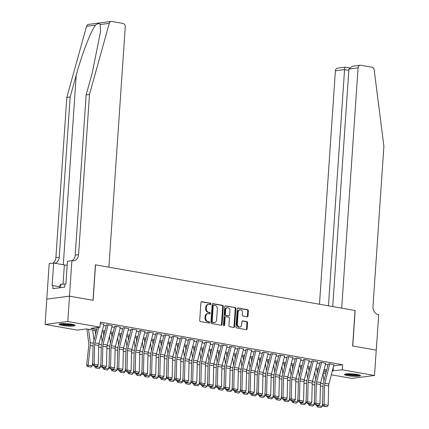<?xml version="1.0" encoding="UTF-8"?>
<svg xmlns="http://www.w3.org/2000/svg" width="429" height="429" viewBox="0 0 429 429"><rect width="100%" height="100%" fill="white"/><g stroke="black" fill="none" stroke-linecap="round" stroke-linejoin="round"><path stroke-width="0.64" d="M210.886 303.984A0.708 0.563 82.6 0 0 210.366 303.185L201.802 301.678A1.008 0.804 82.6 0 0 200.928 302.531L199.705 320.447A1.008 0.804 82.6 0 0 200.445 321.584L209.009 323.091A0.708 0.563 82.6 0 0 209.105 321.696L207.995 321.503A3.228 2.574 82.6 0 1 205.636 317.862L205.738 316.371A3.228 2.574 82.6 0 1 207.904 313.626A3.228 2.574 82.6 0 1 208.532 313.642L209.642 313.835A0.708 0.563 82.6 0 0 209.738 312.441L208.628 312.248A3.228 2.574 82.6 0 1 206.263 308.607L206.365 307.116A3.228 2.574 82.6 0 1 208.532 304.37A3.228 2.574 82.6 0 1 209.164 304.386L210.274 304.579A0.708 0.563 82.6 0 0 210.886 303.984M210.054 304.542A0.708 0.563 82.6 0 0 209.754 303.265L201.319 301.78M208.794 323.053A0.708 0.563 82.6 0 0 208.494 321.777L207.384 321.578L207.995 321.503M209.422 313.797A0.708 0.563 82.6 0 0 209.121 312.521L208.017 312.328L208.628 312.248M347.71 375.681A8.012 1.169 3.9 0 1 344.498 374.517A8.012 1.169 3.9 0 1 348.943 373.777A8.012 1.169 3.9 0 1 357.271 374.442A8.012 1.169 3.9 0 1 360.483 375.606A8.012 1.169 3.9 0 1 356.038 376.346A8.012 1.169 3.9 0 1 347.71 375.681M62.334 325.482A8.012 1.169 3.9 0 1 59.122 324.319A8.012 1.169 3.9 0 1 63.567 323.579A8.012 1.169 3.9 0 1 71.9 324.249A8.012 1.169 3.9 0 1 75.113 325.407A8.012 1.169 3.9 0 1 70.662 326.147A8.012 1.169 3.9 0 1 62.334 325.482M247.152 316.758A1.008 0.804 82.6 0 0 248.021 315.905L248.364 310.88A1.008 0.804 82.6 0 0 247.63 309.738L238.116 308.065A1.008 0.804 82.6 0 0 237.242 308.923L236.02 326.834A1.008 0.804 82.6 0 0 236.76 327.971L246.273 329.644A1.008 0.804 82.6 0 0 247.147 328.791L247.56 322.721A1.008 0.804 82.6 0 0 246.82 321.584L242.75 320.865A1.008 0.804 82.6 0 0 241.876 321.718L241.672 324.732A2.697 2.156 82.6 0 1 239.859 327.027A2.697 2.156 82.6 0 1 237.36 323.97L238.165 312.178A2.697 2.156 82.6 0 1 239.972 309.883A2.697 2.156 82.6 0 1 242.476 312.939L242.342 314.902A1.008 0.804 82.6 0 0 243.077 316.039L247.152 316.758M69.471 296.166L92.996 300.305L95.415 264.822L108.886 267.192L125.263 26.909A3.083 2.461 82.6 0 0 123.01 23.434L111.797 21.466A3.083 2.461 82.6 0 0 111.197 21.45A3.083 2.461 82.6 0 0 109.25 23.359L89.495 94.493L78.571 254.676A7.191 5.743 -97.4 0 1 73.745 260.794A7.191 5.743 -97.4 0 1 72.34 260.762L71.89 260.682L69.471 296.166L46.788 299.099L69.509 296.176L93.12 300.327L95.538 264.843L355.046 310.494L352.627 345.978L376.238 350.128L374.506 375.477L351.823 378.405L331.306 374.796M69.509 296.176L67.782 321.519L100.016 327.193L90.819 328.378L96.782 329.429M333.59 365.905L342.621 364.736L100.359 322.12L100.016 327.193M342.621 364.736L342.278 369.803L374.506 375.477M223.294 306.467A1.008 0.804 82.6 0 0 222.56 305.33L213.047 303.657A1.008 0.804 82.6 0 0 212.173 304.51L210.95 322.426A1.008 0.804 82.6 0 0 211.69 323.563L221.203 325.236A1.008 0.804 82.6 0 0 222.077 324.383L223.294 306.467L222.683 306.547A1.008 0.804 82.6 0 0 221.943 305.41L212.564 303.759M225.579 305.861L235.092 307.534A1.008 0.804 82.6 0 1 235.832 308.671L234.609 326.587A1.008 0.804 82.6 0 1 233.735 327.44L229.665 326.721A1.008 0.804 82.6 0 1 228.925 325.584L229.424 318.323A1.008 0.804 82.6 0 0 228.684 317.187L225.986 316.709A1.008 0.804 82.6 0 0 225.112 317.562L224.592 325.128A0.708 0.563 82.6 0 1 223.466 324.93L224.71 306.714A1.008 0.804 82.6 0 1 225.579 305.861L225.193 305.915M103.947 324.292L100.268 323.461M112.162 325.734L107.824 324.791L106.29 324.989M120.372 327.177L116.034 326.233L114.505 326.431M128.582 328.625L124.249 327.681L122.715 327.879M136.797 330.067L132.459 329.123L130.925 329.322M145.007 331.51L140.674 330.571L139.141 330.764M153.223 332.958L148.884 332.014L147.351 332.212M161.433 334.4L157.1 333.456L155.566 333.655M169.643 335.848L165.31 334.904L163.776 335.103M177.858 337.291L173.52 336.347L171.991 336.545M186.068 338.733L181.735 337.789L180.201 337.988M194.283 340.181L189.945 339.237L188.411 339.436M202.493 341.623L198.16 340.68L196.627 340.878M210.703 343.066L206.37 342.127L204.837 342.326M218.919 344.514L214.58 343.57L213.052 343.768M227.129 345.956L222.796 345.013L221.262 345.211M235.344 347.404L231.006 346.46L229.472 346.659M243.554 348.847L239.221 347.903L237.687 348.101M251.769 350.289L247.431 349.345L245.897 349.544M259.979 351.737L255.641 350.793L254.113 350.992M268.189 353.18L263.856 352.236L262.323 352.434M276.405 354.627L272.066 353.684L270.538 353.882M284.615 356.07L280.282 355.126L278.748 355.325M292.83 357.513L288.492 356.569L286.958 356.767M301.04 358.96L296.707 358.017L295.173 358.215M309.25 360.403L304.917 359.459L303.383 359.658M317.465 361.845L313.127 360.907L311.599 361.1M325.675 363.293L321.342 362.349L319.809 362.548M103.636 325.504L106.253 325.965M111.846 326.946L114.463 327.407M120.061 328.394L122.678 328.855M128.271 329.837L130.888 330.298M136.486 331.279L139.103 331.74M144.696 332.727L147.313 333.188M152.906 334.17L155.523 334.631M161.122 335.617L163.739 336.073M169.332 337.06L171.949 337.521M177.547 338.502L180.164 338.964M185.757 339.95L188.374 340.411M193.972 341.393L196.584 341.854M202.182 342.841L204.799 343.297M210.392 344.283L213.009 344.744M218.608 345.726L221.225 346.187M226.818 347.174L229.435 347.629M235.033 348.616L237.65 349.077M243.243 350.059L245.86 350.52M251.453 351.507L254.07 351.968M259.668 352.949L262.285 353.41M267.878 354.397L270.495 354.853M276.094 355.839L278.711 356.301M284.304 357.282L286.921 357.743M292.514 358.73L295.131 359.186M300.729 360.172L303.346 360.633M308.939 361.615L311.556 362.076M317.154 363.063L319.771 363.524M325.364 364.505L327.981 364.966M328.019 363.99L329.552 363.792L333.891 364.736M46.825 299.104L45.099 324.453L67.782 321.519M325.713 373.815L323.096 373.353M96.461 330.679L86.529 328.936L77.333 330.121L45.099 324.453M326.399 371.128L323.782 370.667M318.189 369.685L315.572 369.224M309.974 368.238L307.357 367.776M301.764 366.795L299.147 366.334M293.554 365.347L290.937 364.891M285.339 363.905L282.722 363.443M277.129 362.462L274.512 362.001M268.913 361.014L266.296 360.553M260.703 359.572L258.086 359.111M252.488 358.129L249.876 357.668M244.278 356.681L241.661 356.22M236.068 355.239L233.451 354.778M227.853 353.791L225.236 353.335M219.643 352.348L217.026 351.887M211.427 350.906L208.81 350.445M203.217 349.458L200.6 348.997M195.007 348.016L192.39 347.554M186.792 346.568L184.175 346.112M178.582 345.125L175.965 344.664M170.367 343.683L167.75 343.221M162.157 342.235L159.54 341.779M153.947 340.792L151.33 340.331M145.731 339.35L143.114 338.889M137.521 337.902L134.904 337.441M129.306 336.459L126.689 335.998M121.096 335.011L118.479 334.556M112.881 333.569L110.269 333.108M104.671 332.126L102.054 331.665M323.38 372.249L326.206 371.879M332.319 370.86L342.278 369.803M102.375 330.41L104.992 330.872M110.585 331.858L113.202 332.314M118.801 333.301L121.418 333.762M127.011 334.743L129.628 335.205M135.226 336.191L137.843 336.652M143.436 337.634L146.053 338.095M151.651 339.082L154.263 339.537M159.861 340.524L162.478 340.985M168.071 341.967L170.688 342.428M176.287 343.414L178.904 343.876M184.497 344.857L187.114 345.318M192.712 346.3L195.329 346.761M200.922 347.747L203.539 348.209M209.132 349.19L211.749 349.651M217.347 350.638L219.964 351.094M225.557 352.08L228.174 352.541M233.773 353.523L236.39 353.984M241.983 354.971L244.6 355.432M250.198 356.413L252.81 356.874M258.408 357.856L261.025 358.317M266.618 359.304L269.235 359.765M274.833 360.746L277.45 361.207M283.043 362.194L285.66 362.65M291.259 363.636L293.87 364.098M299.469 365.079L302.086 365.54M307.679 366.527L310.296 366.988M315.894 367.969L318.511 368.431M324.104 369.417L326.721 369.873M333.365 366.768L333.081 370.994M208.532 304.37L207.92 304.451A3.228 2.574 82.6 0 0 205.754 307.196L206.365 307.116M208.017 312.328A3.228 2.574 82.6 0 1 205.652 308.687L205.754 307.196M207.904 313.626L207.287 313.701A3.228 2.574 82.6 0 0 205.121 316.452L205.738 316.371M207.384 321.578A3.228 2.574 82.6 0 1 205.019 317.943L205.121 316.452M221.069 325.209A1.008 0.804 82.6 0 0 221.461 324.458L222.683 306.547M213.84 305.207A0.708 0.563 82.6 0 0 213.229 305.802L212.157 321.53A0.708 0.563 82.6 0 0 212.671 322.324L213.84 322.528A3.228 2.574 82.6 0 0 214.473 322.544A3.228 2.574 82.6 0 0 216.64 319.798L217.369 309.052A3.228 2.574 82.6 0 0 215.009 305.41L213.84 305.207M213.224 305.287A0.708 0.563 82.6 0 0 212.612 305.882L213.229 305.802M214.473 322.544L213.857 322.624A3.228 2.574 82.6 0 1 213.229 322.608L212.06 322.404A0.708 0.563 82.6 0 1 211.54 321.605L212.612 305.882M225.102 305.963L235.092 307.534M233.607 327.418A1.008 0.804 82.6 0 0 233.998 326.662L235.221 308.751A1.008 0.804 82.6 0 0 234.481 307.614M225.37 316.79A1.008 0.804 82.6 0 0 224.496 317.642L223.981 325.203L224.592 325.128M223.799 325.654A0.708 0.563 82.6 0 0 223.981 325.203M229.939 310.784A2.697 2.156 82.6 0 0 227.434 307.727A2.697 2.156 82.6 0 0 225.622 310.022L225.343 314.178A1.008 0.804 82.6 0 0 226.078 315.315L228.78 315.792A1.008 0.804 82.6 0 0 229.654 314.94L229.939 310.784M227.434 307.727L226.823 307.808A2.697 2.156 82.6 0 0 225.011 310.103L225.622 310.022M228.555 315.819A1.008 0.804 82.6 0 1 228.169 315.873L225.466 315.395A1.008 0.804 82.6 0 1 224.726 314.259L225.011 310.103M239.972 309.883L239.361 309.963A2.697 2.156 82.6 0 0 237.548 312.258L238.165 312.178M239.859 327.027L239.248 327.107A2.697 2.156 82.6 0 1 236.744 324.051L237.548 312.258M246.139 329.622A1.008 0.804 82.6 0 0 246.53 328.871L246.943 322.801A1.008 0.804 82.6 0 0 246.208 321.664L242.267 320.967M247.018 316.731A1.008 0.804 82.6 0 0 247.41 315.98L247.753 310.955A1.008 0.804 82.6 0 0 247.013 309.818L237.634 308.172M86.873 328.995L88.776 343.629A5.137 2.998 100 0 1 88.787 345.533L86.599 365.17L88.117 365.154L90.299 345.517A7.706 4.499 -80 0 0 90.288 342.664L88.551 329.29M93.994 340.294L92.653 330.014M88.127 366.591L91.002 367.095L88.127 366.591L88.117 365.154L92.219 365.878L92.675 361.808M92.219 365.878L91.002 367.095M87.521 366.597L86.599 365.17M103.99 324.115L99.002 343.559A5.137 2.998 -80 0 0 98.729 345.501L98.252 364.918L94.149 364.194L94.267 365.728L93.651 365.878L97.142 366.232L94.267 365.728M98.874 327.338L94.895 342.841A5.137 2.998 -80 0 0 94.627 344.777L94.149 364.194L92.605 364.575L93.082 345.157A7.706 4.499 100 0 1 93.49 342.251L97.265 327.547M92.605 364.575L93.651 365.878M97.142 366.232L98.252 364.918M73.944 324.71A6.934 1.008 3.9 0 1 66.361 325.005A6.934 1.008 3.9 0 1 60.376 323.788M61.663 323.648A6.419 0.933 -176.1 0 0 66.457 324.426A6.419 0.933 -176.1 0 0 72.683 324.399M59.679 323.938A7.958 1.158 -176.1 0 0 66.238 325.144A7.958 1.158 -176.1 0 0 74.608 324.957M64.908 284.186L60.918 284.17L59.62 285.693L59.475 287.811M60.682 287.655L60.918 284.17M359.32 374.908A6.934 1.008 3.9 0 1 351.732 375.203A6.934 1.008 3.9 0 1 345.747 373.986M347.04 373.841A6.419 0.933 -176.1 0 0 351.828 374.624A6.419 0.933 -176.1 0 0 358.059 374.597M345.055 374.136A7.958 1.158 -176.1 0 0 351.614 375.343A7.958 1.158 -176.1 0 0 359.985 375.155M89.495 94.493L86.138 94.922L92.192 73.112L100.504 31.837L100.279 24.517C99.442 23.161 97.86 23.364 95.538 25.129C90.969 30.716 81.853 54.349 76.223 75.177L70.168 96.986L59.245 257.175A7.191 5.743 -97.4 0 1 54.762 263.234M70.168 96.986L66.811 97.421L55.888 257.609A7.191 5.743 -97.4 0 1 52.772 263.154M72.013 260.703A7.191 5.743 -97.4 0 0 75.214 255.11L86.138 94.922M95.538 25.129L86.567 26.287L66.811 97.421M71.89 260.682L67.444 261.256L65.894 283.966L64.913 284.095L64.709 287.135L52.874 288.663L53.083 285.623L52.102 285.752L53.652 263.041L49.206 263.615L46.788 299.099M67.165 265.337A11.556 1.684 3.9 0 1 64.366 264.924L53.652 263.041M86.567 26.287A3.083 2.461 -97.4 0 1 88.513 24.378L111.197 21.45M59.545 286.76L53.083 285.623M376.233 350.139L352.751 345.999L355.169 310.516L341.699 308.145L358.081 67.862L348.916 69.048L332.722 306.563M348.916 69.048L352.381 66.243L360.151 65.24A3.083 2.461 82.6 0 1 360.751 65.256L371.959 67.23A3.083 2.461 82.6 0 1 374.195 69.959L383.901 146.278L372.978 306.467A7.191 5.743 82.6 0 0 378.244 314.575L378.694 314.65L376.276 350.134M328.458 305.813L344.562 69.611L335.398 70.796A3.083 2.461 -97.4 0 1 337.467 68.173L345.238 67.165L349.335 67.884M319.482 304.236L335.398 70.796M360.151 65.24A3.083 2.461 82.6 0 0 358.081 67.862M345.393 67.24C345.007 67.031 344.728 67.82 344.562 69.611L348.825 70.361M95.082 330.437L95.565 334.153M94.868 366.093L94.809 366.618L96.353 366.355M102.204 341.736L101.282 334.668M96.343 368.034L99.217 368.543L96.343 368.034L96.327 366.602L100.434 367.326L100.885 363.256M100.434 367.326L99.217 368.543M95.737 368.039L94.809 366.618M103.298 331.885L103.78 335.596M103.083 367.535L103.024 368.061L104.569 367.798M110.414 343.184L109.497 336.111M104.553 369.482L107.427 369.986L104.553 369.482L104.542 368.044L108.644 368.768L109.1 364.698M108.644 368.768L107.427 369.986M103.947 369.487L103.024 368.061M111.508 333.328L111.99 337.038M111.293 368.983L111.234 369.503L112.779 369.24M118.629 344.626L117.707 337.553M112.768 370.924L115.642 371.428L112.768 370.924L112.752 369.492L116.86 370.211L117.31 366.146M116.86 370.211L115.642 371.428M112.162 370.929L111.234 369.503M119.723 334.77L120.206 338.486M119.509 370.425L119.45 370.951L120.994 370.688M126.839 346.074L125.922 339.001M120.978 372.372L123.852 372.876L120.978 372.372L120.962 370.935L125.07 371.659L125.525 367.589M125.07 371.659L123.852 372.876M120.372 372.377L119.45 370.951M112.205 325.563L107.212 345.007A5.137 2.998 -80 0 0 106.944 346.943L106.467 366.361L102.359 365.642L102.483 367.17L101.866 367.321L105.357 367.674L102.483 367.17M108.097 324.839L103.11 344.283A5.137 2.998 -80 0 0 102.837 346.224L102.359 365.642L100.82 366.023L101.298 346.6A7.706 4.499 100 0 1 101.7 343.693L106.494 325.026M100.82 366.023L101.866 367.321M105.357 367.674L106.467 366.361M120.415 327.005L115.428 346.45A5.137 2.998 -80 0 0 115.154 348.391L114.677 367.809L110.569 367.085L110.693 368.613L110.076 368.768L113.567 369.122L110.693 368.613M116.307 326.281L111.32 345.726A5.137 2.998 -80 0 0 111.047 347.667L110.569 367.085L109.03 367.465L109.508 348.048A7.706 4.499 100 0 1 109.915 345.136L114.704 326.469M109.03 367.465L110.076 368.768M113.567 369.122L114.677 367.809M128.63 328.448L123.638 347.892A5.137 2.998 -80 0 0 123.37 349.833L122.892 369.251L118.785 368.527L118.903 370.061L118.291 370.211L121.777 370.565L118.903 370.061M124.523 327.729L119.53 347.174A5.137 2.998 -80 0 0 119.262 349.109L118.785 368.527L117.24 368.908L117.718 349.49A7.706 4.499 100 0 1 118.125 346.584L122.919 327.912M117.24 368.908L118.291 370.211M121.777 370.565L122.892 369.251M136.84 329.896L131.848 349.34A5.137 2.998 -80 0 0 131.58 351.276L131.102 370.699L126.995 369.975L127.118 371.503L126.501 371.653L129.992 372.007L127.118 371.503M132.733 329.172L127.745 348.616A5.137 2.998 -80 0 0 127.472 350.557L126.995 369.975L125.456 370.356L125.933 350.938A7.706 4.499 100 0 1 126.34 348.026L131.129 329.359M125.456 370.356L126.501 371.653M129.992 372.007L131.102 370.699M127.933 336.218L128.416 339.929M127.719 371.868L127.66 372.393L129.204 372.131M135.055 347.517L134.132 340.444M129.188 373.815L132.062 374.319L129.188 373.815L129.177 372.377L133.285 373.101L133.735 369.031M133.285 373.101L132.062 374.319M128.582 373.82L127.66 372.393M145.05 331.338L140.063 350.783A5.137 2.998 -80 0 0 139.79 352.724L139.312 372.141L135.21 371.417L135.328 372.946L134.711 373.101L138.202 373.455L135.328 372.946M140.948 330.62L135.955 350.059A5.137 2.998 -80 0 0 135.687 352L135.21 371.417L133.666 371.798L134.143 352.381A7.706 4.499 100 0 1 134.55 349.474L139.345 330.802M133.666 371.798L134.711 373.101M138.202 373.455L139.312 372.141M136.149 337.661L136.631 341.377M135.929 373.316L135.875 373.836L137.414 373.573M143.265 348.959L142.348 341.886M137.403 375.257L140.278 375.766L137.403 375.257L137.387 373.825L141.495 374.544L141.945 370.479M141.495 374.544L140.278 375.766M136.797 375.262L135.875 373.836M153.266 332.786L148.273 352.23A5.137 2.998 -80 0 0 148.005 354.166L147.528 373.584L143.42 372.865L143.543 374.394L142.927 374.544L146.418 374.898L143.543 374.394M149.158 332.062L144.171 351.507A5.137 2.998 -80 0 0 143.897 353.442L143.42 372.865L141.881 373.246L142.358 353.823A7.706 4.499 100 0 1 142.76 350.917L147.555 332.244M141.881 373.246L142.927 374.544M146.418 374.898L147.528 373.584M144.358 339.108L144.841 342.819M144.144 374.758L144.085 375.284L145.629 375.021M151.475 350.407L150.558 343.334M145.613 376.705L148.488 377.209L145.613 376.705L145.603 375.268L149.705 375.992L150.161 371.922M149.705 375.992L148.488 377.209M145.007 376.71L144.085 375.284M161.476 334.229L156.488 353.673A5.137 2.998 -80 0 0 156.215 355.609L155.738 375.032L151.63 374.308L151.753 375.836L151.137 375.992L154.628 376.346L151.753 375.836M157.373 333.505L152.381 352.949A5.137 2.998 -80 0 0 152.107 354.89L151.63 374.308L150.091 374.689L150.568 355.271A7.706 4.499 100 0 1 150.976 352.359L155.765 333.692M150.091 374.689L151.137 375.992M154.628 376.346L155.738 375.032M152.568 340.551L153.051 344.262M152.354 376.206L152.295 376.726L153.839 376.464M159.69 351.85L158.768 344.777M153.829 378.147L156.703 378.651L153.829 378.147L153.813 376.71L157.92 377.434L158.371 373.364M157.92 377.434L156.703 378.651M153.223 378.153L152.295 376.726M169.691 335.671L164.698 355.115A5.137 2.998 -80 0 0 164.43 357.057L163.953 376.474L159.845 375.75L159.969 377.284L159.352 377.434L162.843 377.788L159.969 377.284M165.583 334.952L160.591 354.397A5.137 2.998 -80 0 0 160.323 356.333L159.845 375.75L158.306 376.131L158.784 356.714A7.706 4.499 100 0 1 159.186 353.807L163.98 335.135M158.306 376.131L159.352 377.434M162.843 377.788L163.953 376.474M160.784 341.993L161.266 345.71M160.569 377.649L160.51 378.174L162.055 377.911M167.9 353.292L166.983 346.224M162.039 379.59L164.913 380.099L162.039 379.59L162.023 378.158L166.13 378.882L166.586 374.812M166.13 378.882L164.913 380.099M161.433 379.601L160.51 378.174M177.901 337.119L172.914 356.563A5.137 2.998 -80 0 0 172.64 358.499L172.163 377.917L168.055 377.198L168.179 378.727L167.562 378.877L171.053 379.231L168.179 378.727M173.793 336.395L168.806 355.839A5.137 2.998 -80 0 0 168.533 357.781L168.055 377.198L166.516 377.579L166.994 358.156A7.706 4.499 100 0 1 167.401 355.25L172.19 336.583M166.516 377.579L167.562 378.877M171.053 379.231L172.163 377.917M168.994 343.441L169.476 347.152M168.779 379.091L168.72 379.617L170.265 379.354M176.115 354.74L175.193 347.667M170.249 381.038L173.123 381.542L170.249 381.038L170.238 379.601L174.346 380.325L174.796 376.254M174.346 380.325L173.123 381.542M169.643 381.043L168.72 379.617M186.111 338.561L181.124 358.006A5.137 2.998 -80 0 0 180.85 359.947L180.373 379.365L176.271 378.641L176.389 380.169L175.772 380.325L179.263 380.679L176.389 380.169M182.009 337.837L177.016 357.282A5.137 2.998 -80 0 0 176.748 359.223L176.271 378.641L174.726 379.022L175.204 359.604A7.706 4.499 100 0 1 175.611 356.692L180.405 338.025M174.726 379.022L175.772 380.325M179.263 380.679L180.373 379.365M177.209 344.884L177.692 348.595M176.989 380.539L176.936 381.059L178.475 380.796M184.325 356.183L183.408 349.109M178.464 382.48L181.338 382.984L178.464 382.48L178.448 381.049L182.556 381.767L183.006 377.702M182.556 381.767L181.338 382.984M177.858 382.486L176.936 381.059M194.326 340.004L189.334 359.448A5.137 2.998 -80 0 0 189.066 361.39L188.588 380.807L184.481 380.089L184.604 381.617L183.987 381.767L187.478 382.121L184.604 381.617M190.219 339.285L185.231 358.73A5.137 2.998 -80 0 0 184.958 360.666L184.481 380.089L182.942 380.464L183.419 361.046A7.706 4.499 100 0 1 183.827 358.14L188.615 339.468M182.942 380.464L183.987 381.767M187.478 382.121L188.588 380.807M185.419 346.326L185.902 350.043M185.205 381.982L185.146 382.507L186.69 382.244M192.541 357.63L191.618 350.557M186.674 383.928L189.548 384.432L186.674 383.928L186.663 382.491L190.766 383.215L191.221 379.145M190.766 383.215L189.548 384.432M186.068 383.934L185.146 382.507M202.536 341.452L197.549 360.896A5.137 2.998 -80 0 0 197.276 362.832L196.798 382.255L192.696 381.531L192.814 383.059L192.197 383.21L195.688 383.564L192.814 383.059M198.434 340.728L193.441 360.172A5.137 2.998 -80 0 0 193.173 362.114L192.696 381.531L191.152 381.912L191.629 362.494A7.706 4.499 100 0 1 192.036 359.582L196.825 340.916M191.152 381.912L192.197 383.21M195.688 383.564L196.798 382.255M193.629 347.774L194.112 351.485M193.415 383.424L193.356 383.95L194.9 383.687M200.751 359.073L199.828 352M194.889 385.371L197.764 385.875L194.889 385.371L194.873 383.934L198.981 384.657L199.431 380.587M198.981 384.657L197.764 385.875M194.283 385.376L193.356 383.95M210.752 342.894L205.759 362.339A5.137 2.998 -80 0 0 205.491 364.28L205.014 383.698L200.906 382.974L201.029 384.507L200.413 384.657L203.904 385.011L201.029 384.507M206.644 342.176L201.651 361.615A5.137 2.998 -80 0 0 201.383 363.556L200.906 382.974L199.367 383.354L199.844 363.937A7.706 4.499 100 0 1 200.246 361.03L205.041 342.358M199.367 383.354L200.413 384.657M203.904 385.011L205.014 383.698M201.844 349.217L202.327 352.933M201.63 384.872L201.571 385.398L203.115 385.135M208.961 360.516L208.044 353.442M203.099 386.813L205.974 387.323L203.099 386.813L203.089 385.381L207.191 386.1L207.647 382.035M207.191 386.1L205.974 387.323M202.493 386.819L201.571 385.398M218.962 344.342L213.974 363.787A5.137 2.998 -80 0 0 213.701 365.723L213.224 385.14L209.116 384.422L209.239 385.95L208.623 386.1L212.114 386.454L209.239 385.95M214.854 343.618L209.867 363.063A5.137 2.998 -80 0 0 209.593 364.999L209.116 384.422L207.577 384.802L208.054 365.379A7.706 4.499 100 0 1 208.462 362.473L213.251 343.801M207.577 384.802L208.623 386.1M212.114 386.454L213.224 385.14M210.054 350.665L210.537 354.375M209.84 386.315L209.781 386.84L211.325 386.577M217.176 361.963L216.254 354.89M211.315 388.261L214.189 388.765L211.315 388.261L211.299 386.824L215.406 387.548L215.857 383.478M215.406 387.548L214.189 388.765M210.703 388.266L209.781 386.84M227.177 345.785L222.184 365.229A5.137 2.998 -80 0 0 221.916 367.17L221.439 386.588L217.331 385.864L217.449 387.392L216.833 387.548L220.324 387.902L217.449 387.392M223.069 345.061L218.077 364.505A5.137 2.998 -80 0 0 217.809 366.446L217.331 385.864L215.787 386.245L216.264 366.827A7.706 4.499 100 0 1 216.672 363.915L221.466 345.248M215.787 386.245L216.833 387.548M220.324 387.902L221.439 386.588M218.27 352.107L218.752 355.818M218.055 387.762L217.996 388.283L219.541 388.02M225.386 363.406L224.469 356.333M219.525 389.704L222.399 390.208L219.525 389.704L219.509 388.272L223.616 388.99L224.072 384.92M223.616 388.99L222.399 390.208M218.919 389.709L217.996 388.283M235.387 347.227L230.394 366.672A5.137 2.998 -80 0 0 230.126 368.613L229.649 388.031L225.541 387.307L225.665 388.84L225.048 388.99L228.539 389.344L225.665 388.84M231.279 346.509L226.292 365.953A5.137 2.998 -80 0 0 226.019 367.889L225.541 387.307L224.002 387.687L224.48 368.27A7.706 4.499 100 0 1 224.887 365.363L229.676 346.691M224.002 387.687L225.048 388.99M228.539 389.344L229.649 388.031M226.48 353.55L226.962 357.266M226.265 389.205L226.206 389.73L227.751 389.468M233.601 364.848L232.679 357.781M227.735 391.146L230.609 391.656L227.735 391.146L227.724 389.714L231.826 390.438L232.282 386.368M231.826 390.438L230.609 391.656M227.129 391.157L226.206 389.73M243.597 348.675L238.61 368.12A5.137 2.998 -80 0 0 238.336 370.055L237.859 389.473L233.757 388.754L233.875 390.283L233.258 390.433L236.749 390.787L233.875 390.283M239.495 347.951L234.502 367.396A5.137 2.998 -80 0 0 234.234 369.337L233.757 388.754L232.212 389.135L232.69 369.718A7.706 4.499 100 0 1 233.097 366.806L237.886 348.139M232.212 389.135L233.258 390.433M236.749 390.787L237.859 389.473M234.69 354.998L235.178 358.708M234.475 390.647L234.416 391.173L235.961 390.91M241.811 366.296L240.894 359.223M235.95 392.594L238.824 393.098L235.95 392.594L235.934 391.157L240.042 391.881L240.492 387.811M240.042 391.881L238.824 393.098M235.344 392.599L234.416 391.173M251.812 350.118L246.82 369.562A5.137 2.998 -80 0 0 246.552 371.503L246.074 390.921L241.967 390.197L242.09 391.725L241.473 391.881L244.964 392.235L242.09 391.725M247.705 349.394L242.717 368.838A5.137 2.998 -80 0 0 242.444 370.779L241.967 390.197L240.428 390.578L240.905 371.16A7.706 4.499 100 0 1 241.307 368.254L246.101 349.581M240.428 390.578L241.473 391.881M244.964 392.235L246.074 390.921M242.905 356.44L243.388 360.151M242.691 392.095L242.632 392.615L244.176 392.353M250.021 367.739L249.104 360.666M244.16 394.036L247.034 394.541L244.16 394.036L244.149 392.605L248.252 393.323L248.707 389.259M248.252 393.323L247.034 394.541M243.554 394.042L242.632 392.615M260.022 351.566L255.035 371.005A5.137 2.998 -80 0 0 254.762 372.946L254.284 392.363L250.177 391.645L250.3 393.173L249.683 393.323L253.174 393.677L250.3 393.173M255.915 350.842L250.927 370.286A5.137 2.998 -80 0 0 250.654 372.222L250.177 391.645L248.638 392.02L249.115 372.603A7.706 4.499 100 0 1 249.522 369.696L254.311 351.024M248.638 392.02L249.683 393.323M253.174 393.677L254.284 392.363M251.115 357.883L251.598 361.599M250.901 393.538L250.842 394.063L252.386 393.801M258.237 369.187L257.314 362.114M252.375 395.484L255.25 395.988L252.375 395.484L252.359 394.047L256.467 394.771L256.917 390.701M256.467 394.771L255.25 395.988M251.769 395.49L250.842 394.063M268.238 353.008L263.245 372.452A5.137 2.998 -80 0 0 262.977 374.388L262.5 393.811L258.392 393.087L258.515 394.616L257.899 394.771L261.39 395.12L258.515 394.616M264.13 352.284L259.137 371.729A5.137 2.998 -80 0 0 258.869 373.67L258.392 393.087L256.848 393.468L257.325 374.05A7.706 4.499 100 0 1 257.732 371.139L262.527 352.472M256.848 393.468L257.899 394.771M261.39 395.12L262.5 393.811M259.331 359.33L259.813 363.041M259.116 394.98L259.057 395.506L260.601 395.243M266.447 370.629L265.53 363.556M260.585 396.927L263.46 397.431L260.585 396.927L260.569 395.49L264.677 396.214L265.133 392.144M264.677 396.214L263.46 397.431M259.979 396.932L259.057 395.506M276.448 354.451L271.455 373.895A5.137 2.998 -80 0 0 271.187 375.836L270.71 395.254L266.602 394.53L266.725 396.064L266.109 396.214L269.6 396.568L266.725 396.064M272.34 353.732L267.353 373.176A5.137 2.998 -80 0 0 267.079 375.112L266.602 394.53L265.063 394.911L265.54 375.493A7.706 4.499 100 0 1 265.948 372.587L270.737 353.914M265.063 394.911L266.109 396.214M269.6 396.568L270.71 395.254M267.54 360.773L268.023 364.489M267.326 396.428L267.267 396.954L268.811 396.691M274.662 372.072L273.74 365.004M268.795 398.369L271.67 398.879L268.795 398.369L268.785 396.938L272.892 397.656L273.343 393.591M272.892 397.656L271.67 398.879M268.189 398.375L267.267 396.954M284.658 355.898L279.67 375.343A5.137 2.998 -80 0 0 279.397 377.279L278.92 396.696L274.817 395.978L274.935 397.506L274.319 397.656L277.81 398.01L274.935 397.506M280.555 355.174L275.563 374.619A5.137 2.998 -80 0 0 275.295 376.555L274.817 395.978L273.273 396.358L273.75 376.935A7.706 4.499 100 0 1 274.158 374.029L278.952 355.362M273.273 396.358L274.319 397.656M277.81 398.01L278.92 396.696M275.756 362.221L276.238 365.932M275.536 397.871L275.482 398.396L277.021 398.133M282.872 373.52L281.955 366.446M277.011 399.817L279.885 400.321L277.011 399.817L276.995 398.38L281.102 399.104L281.553 395.034M281.102 399.104L279.885 400.321M276.405 399.823L275.482 398.396M292.873 357.341L287.88 376.785A5.137 2.998 -80 0 0 287.612 378.727L287.135 398.144L283.027 397.42L283.151 398.949L282.534 399.104L286.025 399.458L283.151 398.949M288.765 356.617L283.778 376.061A5.137 2.998 -80 0 0 283.505 378.003L283.027 397.42L281.488 397.801L281.966 378.383A7.706 4.499 100 0 1 282.368 375.472L287.162 356.805M281.488 397.801L282.534 399.104M286.025 399.458L287.135 398.144M283.966 363.663L284.448 367.374M283.751 399.319L283.692 399.839L285.237 399.576M291.082 374.962L290.165 367.889M285.221 401.26L288.095 401.764L285.221 401.26L285.21 399.828L289.312 400.547L289.768 396.476M289.312 400.547L288.095 401.764M284.615 401.265L283.692 399.839M301.083 358.783L296.096 378.228A5.137 2.998 -80 0 0 295.822 380.169L295.345 399.587L291.243 398.863L291.361 400.396L290.744 400.547L294.235 400.901L291.361 400.396M296.981 358.065L291.988 377.509A5.137 2.998 -80 0 0 291.72 379.445L291.243 398.863L289.698 399.243L290.176 379.826A7.706 4.499 100 0 1 290.583 376.919L295.372 358.247M289.698 399.243L290.744 400.547M294.235 400.901L295.345 399.587M292.176 365.106L292.658 368.822M291.961 400.761L291.902 401.287L293.447 401.024M299.297 376.405L298.375 369.337M293.436 402.702L296.31 403.212L293.436 402.702L293.42 401.271L297.528 401.994L297.978 397.924M297.528 401.994L296.31 403.212M292.83 402.713L291.902 401.287M309.298 360.231L304.306 379.676A5.137 2.998 -80 0 0 304.038 381.612L303.56 401.035L299.453 400.311L299.576 401.839L298.959 401.989L302.45 402.343L299.576 401.839M305.191 359.507L300.198 378.952A5.137 2.998 -80 0 0 299.93 380.893L299.453 400.311L297.914 400.691L298.391 381.274A7.706 4.499 100 0 1 298.793 378.362L303.587 359.695M297.914 400.691L298.959 401.989M302.45 402.343L303.56 401.035M300.391 366.554L300.874 370.265M300.177 402.204L300.118 402.729L301.662 402.466M307.507 377.852L306.59 370.779M301.646 404.15L304.52 404.654L301.646 404.15L301.63 402.713L305.738 403.437L306.193 399.367M305.738 403.437L304.52 404.654M301.04 404.156L300.118 402.729M317.508 361.674L312.521 381.118A5.137 2.998 -80 0 0 312.248 383.059L311.77 402.477L307.663 401.753L307.786 403.281L307.169 403.437L310.66 403.791L307.786 403.281M313.401 360.95L308.413 380.394A5.137 2.998 -80 0 0 308.14 382.336L307.663 401.753L306.124 402.134L306.601 382.716A7.706 4.499 100 0 1 307.008 379.81L311.797 361.138M306.124 402.134L307.169 403.437M310.66 403.791L311.77 402.477M308.601 367.996L309.084 371.712M308.387 403.651L308.328 404.172L309.872 403.909M315.723 379.295L314.8 372.222M309.861 405.593L312.736 406.102L309.861 405.593L309.845 404.161L313.953 404.879L314.403 400.815M313.953 404.879L312.736 406.102M309.25 405.598L308.328 404.172M325.724 363.122L320.731 382.561A5.137 2.998 -80 0 0 320.458 384.502L319.98 403.92L315.878 403.201L315.996 404.729L315.379 404.879L318.87 405.233L315.996 404.729M321.616 362.398L316.623 381.842A5.137 2.998 -80 0 0 316.355 383.778L315.878 403.201L314.334 403.582L314.811 384.159A7.706 4.499 100 0 1 315.218 381.252L320.013 362.58M314.334 403.582L315.379 404.879M318.87 405.233L319.98 403.92M316.816 369.444L317.299 373.155M316.597 405.094L316.543 405.62L318.082 405.357M323.933 380.743L323.016 373.67M318.071 407.041L320.946 407.545L318.071 407.041L318.055 405.603L322.163 406.327L322.613 402.257M322.163 406.327L320.946 407.545M317.465 407.046L316.543 405.62M333.934 364.564L328.941 384.009A5.137 2.998 -80 0 0 328.673 385.944L328.196 405.367L324.088 404.644L324.211 406.172L323.595 406.327L327.086 406.676L324.211 406.172M329.826 363.84L324.839 383.285A5.137 2.998 -80 0 0 324.565 385.226L324.088 404.644L322.549 405.024L323.026 385.607A7.706 4.499 100 0 1 323.434 382.695L328.223 364.028M322.549 405.024L323.595 406.327M327.086 406.676L328.196 405.367M209.754 303.265L210.366 303.185M208.494 321.777L209.105 321.696M209.121 312.521L209.738 312.441M205.652 308.687L206.263 308.607M205.019 317.943L205.636 317.862M201.416 301.732L201.802 301.678M221.461 324.458L222.077 324.383M212.661 303.705L213.047 303.657M221.943 305.41L222.56 305.33M211.54 321.605L212.157 321.53M212.06 322.404L212.671 322.324M213.229 322.608L213.84 322.528M235.221 308.751L235.832 308.671M233.998 326.662L234.609 326.587M224.496 317.642L225.112 317.562M224.726 314.259L225.343 314.178M225.466 315.395L226.078 315.315M228.169 315.873L228.78 315.792M236.744 324.051L237.36 323.97M242.364 320.919L242.75 320.865M246.208 321.664L246.82 321.584M246.943 322.801L247.56 322.721M246.53 328.871L247.147 328.791M237.73 308.119L238.116 308.065M247.013 309.818L247.63 309.738M247.753 310.955L248.364 310.88M247.41 315.98L248.021 315.905M90.299 345.517L93.061 346.005M90.288 342.664L93.286 343.189M99.002 343.559L94.895 342.841M98.729 345.501L94.627 344.777M76.223 75.177L63.299 264.736M59.245 257.175L55.888 257.609M75.214 255.11L78.571 254.676M109.25 23.359L100.279 24.517M63.052 284.18L64.366 264.924M98.691 346.991L101.276 347.447M98.868 344.171L101.496 344.637M106.907 348.439L109.486 348.89M107.078 345.618L109.711 346.08M115.117 349.882L117.702 350.337M115.294 347.061L117.921 347.522M123.332 351.33L125.912 351.78M123.504 348.504L126.131 348.97M107.212 345.007L103.11 344.283M106.944 346.943L102.837 346.224M115.428 346.45L111.32 345.726M115.154 348.391L111.047 347.667M123.638 347.892L119.53 347.174M123.37 349.833L119.262 349.109M131.848 349.34L127.745 348.616M131.58 351.276L127.472 350.557M131.542 352.772L134.121 353.228M131.719 349.951L134.347 350.413M140.063 350.783L135.955 350.059M139.79 352.724L135.687 352M139.757 354.215L142.337 354.67M139.929 351.394L142.557 351.855M148.273 352.23L144.171 351.507M148.005 354.166L143.897 353.442M147.967 355.662L150.547 356.113M148.139 352.842L150.772 353.303M156.488 353.673L152.381 352.949M156.215 355.609L152.107 354.89M156.177 357.105L158.762 357.561M156.354 354.284L158.982 354.745M164.698 355.115L160.591 354.397M164.43 357.057L160.323 356.333M164.393 358.547L166.972 359.003M164.564 355.727L167.192 356.193M172.914 356.563L168.806 355.839M172.64 358.499L168.533 357.781M172.603 359.995L175.182 360.451M172.78 357.175L175.407 357.636M181.124 358.006L177.016 357.282M180.85 359.947L176.748 359.223M180.818 361.438L183.398 361.894M180.99 358.617L183.617 359.078M189.334 359.448L185.231 358.73M189.066 361.39L184.958 360.666M189.028 362.886L191.607 363.336M189.2 360.06L191.833 360.526M197.549 360.896L193.441 360.172M197.276 362.832L193.173 362.114M197.238 364.328L199.823 364.784M197.415 361.508L200.043 361.969M205.759 362.339L201.651 361.615M205.491 364.28L201.383 363.556M205.453 365.771L208.033 366.227M205.625 362.95L208.258 363.411M213.974 363.787L209.867 363.063M213.701 365.723L209.593 364.999M213.663 367.219L216.248 367.669M213.84 364.398L216.468 364.859M222.184 365.229L218.077 364.505M221.916 367.17L217.809 366.446M221.879 368.661L224.458 369.117M222.05 365.84L224.678 366.302M230.394 366.672L226.292 365.953M230.126 368.613L226.019 367.889M230.089 370.109L232.668 370.559M230.26 367.283L232.893 367.75M238.61 368.12L234.502 367.396M238.336 370.055L234.234 369.337M238.299 371.552L240.883 372.007M238.476 368.731L241.103 369.192M246.82 369.562L242.717 368.838M246.552 371.503L242.444 370.779M246.514 372.994L249.093 373.45M246.686 370.173L249.319 370.635M255.035 371.005L250.927 370.286M254.762 372.946L250.654 372.222M254.724 374.442L257.309 374.892M254.901 371.616L257.529 372.082M263.245 372.452L259.137 371.729M262.977 374.388L258.869 373.67M262.939 375.884L265.519 376.34M263.111 373.064L265.739 373.525M271.455 373.895L267.353 373.176M271.187 375.836L267.079 375.112M271.149 377.327L273.729 377.783M271.326 374.506L273.954 374.973M279.67 375.343L275.563 374.619M279.397 377.279L275.295 376.555M279.365 378.775L281.944 379.225M279.536 375.954L282.164 376.415M287.88 376.785L283.778 376.061M287.612 378.727L283.505 378.003M287.575 380.217L290.154 380.673M287.746 377.397L290.379 377.858M296.096 378.228L291.988 377.509M295.822 380.169L291.72 379.445M295.785 381.665L298.37 382.116M295.962 378.839L298.589 379.306M304.306 379.676L300.198 378.952M304.038 381.612L299.93 380.893M304 383.108L306.579 383.564M304.172 380.287L306.799 380.748M312.521 381.118L308.413 380.394M312.248 383.059L308.14 382.336M312.21 384.55L314.789 385.006M312.387 381.73L315.015 382.191M320.731 382.561L316.623 381.842M320.458 384.502L316.355 383.778M320.425 385.998L323.005 386.449M320.597 383.177L323.225 383.639M328.941 384.009L324.839 383.285M328.673 385.944L324.565 385.226M213.09 305.282L213.701 305.201M225.171 316.784L225.788 316.704M228.362 315.873L228.979 315.798"/></g></svg>
